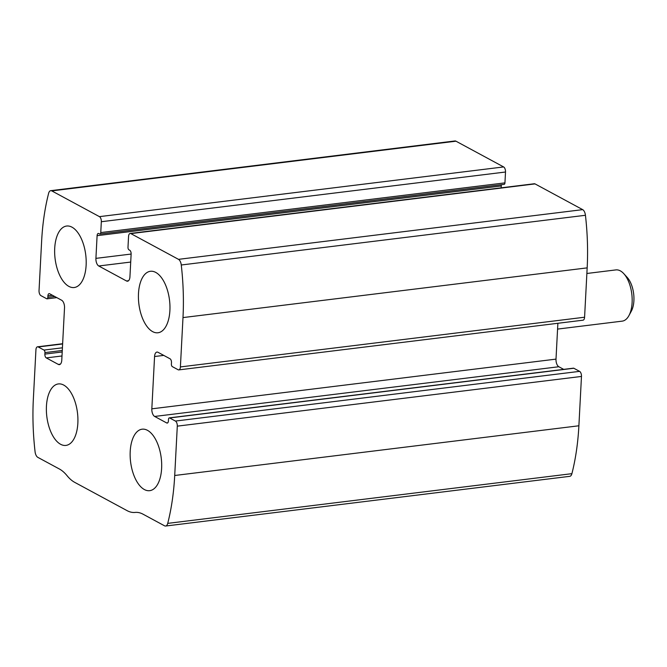 <?xml version="1.0" encoding="UTF-8"?>
<svg xmlns="http://www.w3.org/2000/svg" width="667" height="667" viewBox="0 0 667 667"><rect width="100%" height="100%" fill="white"/><g stroke="black" fill="none" stroke-linecap="round" stroke-linejoin="round"><path stroke-width="1" d="M54.719 296.498L47.841 297.349A2.068 1.026 83 0 1 47.04 298.833A2.068 1.026 83 0 1 46.69 298.749L40.929 295.639A4.127 2.059 83 0 1 39.036 290.562L41.629 241.221A165.183 82.341 83 0 1 48.616 193.33A6.195 3.085 83 0 1 50.734 190.67A6.195 3.085 83 0 1 51.801 190.904L99.441 216.642A4.127 2.059 83 0 1 101.334 221.719L100.759 232.575A2.068 1.026 83 0 1 99.967 234.059A2.068 1.026 83 0 1 99.608 233.984L98.824 233.558A3.093 1.542 83 0 0 98.291 233.442A3.093 1.542 83 0 0 97.099 235.668L95.915 258.371A6.195 3.085 83 0 0 98.741 265.983L126.488 280.974A6.195 3.085 83 0 0 127.555 281.199A6.195 3.085 83 0 0 129.94 276.755L131.132 254.052L95.915 258.371M131.132 254.052A3.093 1.542 83 0 0 129.715 250.242L128.931 249.817A2.068 1.026 83 0 1 127.989 247.282L128.556 236.426A4.127 2.059 83 0 1 130.148 233.458A4.127 2.059 83 0 1 130.857 233.608L178.498 259.346A6.195 3.085 83 0 1 181.266 264.991A165.183 82.341 83 0 1 182.991 317.584L180.398 366.925A4.127 2.059 83 0 1 178.814 369.893A4.127 2.059 83 0 1 178.097 369.743L172.344 366.633A2.068 1.026 83 0 1 171.394 364.09L171.477 362.615A3.093 1.542 83 0 0 170.06 358.804L158.021 352.301A6.195 3.085 83 0 0 156.953 352.076A6.195 3.085 83 0 0 154.569 356.52L151.826 408.829A6.195 3.085 83 0 0 154.652 416.45L166.7 422.953A3.093 1.542 83 0 0 167.234 423.07A3.093 1.542 83 0 0 168.426 420.844L168.501 419.36A2.068 1.026 83 0 1 169.293 417.875A2.068 1.026 83 0 1 169.651 417.951L175.413 421.06A4.127 2.059 83 0 1 177.297 426.146L174.712 475.488A165.183 82.341 83 0 1 167.725 523.378A6.195 3.085 83 0 1 165.599 526.03A6.195 3.085 83 0 1 164.532 525.804L143.03 514.182A47.49 23.67 83 0 0 135.067 512.423A47.49 23.67 83 0 1 127.105 510.655L74.746 482.374A47.49 23.67 83 0 1 67.05 475.679A47.49 23.67 83 0 0 59.346 468.976L37.836 457.362A6.195 3.085 83 0 1 35.068 451.717A165.183 82.341 83 0 1 33.35 399.124L35.935 349.775A4.127 2.059 83 0 1 37.527 346.807A4.127 2.059 83 0 1 38.236 346.957L43.997 350.075A2.068 1.026 83 0 1 44.939 352.61L44.864 354.094A3.093 1.542 83 0 0 46.281 357.904L58.321 364.407A6.195 3.085 83 0 0 59.388 364.632A6.195 3.085 83 0 0 61.773 360.18L64.516 307.879A6.195 3.085 83 0 0 61.681 300.258L49.641 293.755A3.093 1.542 83 0 0 49.108 293.638A3.093 1.542 83 0 0 47.916 295.865L47.841 297.349M130.148 233.458L534.325 183.75A4.127 2.059 83 0 1 535.034 183.9L582.683 209.638A6.195 3.085 83 0 1 585.443 215.283A165.183 82.341 83 0 1 587.168 267.876L584.584 317.225A4.127 2.059 83 0 1 582.991 320.193L178.814 369.893M169.293 417.875L573.478 368.167A2.068 1.026 83 0 1 573.828 368.251L579.59 371.361A4.127 2.059 83 0 1 581.474 376.438L578.889 425.779A165.183 82.341 83 0 1 571.902 473.67A6.195 3.085 83 0 1 569.785 476.33L165.599 526.03M50.734 190.67L454.911 140.97A6.195 3.085 83 0 1 455.978 141.196L503.627 166.933A4.127 2.059 83 0 1 505.511 172.011L101.334 221.719M99.967 234.059L504.144 184.35A2.068 1.026 83 0 0 504.944 182.866L505.511 172.011M501.184 187.827L501.276 185.96A3.093 1.542 83 0 1 501.534 184.676M563.707 369.376L558.838 366.742A6.195 3.085 83 0 1 556.003 359.121L557.879 323.278M54.711 248.291A30.974 15.441 -97 0 0 74.204 287.519A30.974 15.441 -97 0 0 85.743 254.894A30.974 15.441 -97 0 0 66.642 226.03A30.974 15.441 -97 0 0 54.711 248.291M46.44 406.195A30.974 15.441 -97 0 0 65.925 445.414A30.974 15.441 -97 0 0 77.472 412.79A30.974 15.441 -97 0 0 58.362 383.934A30.974 15.441 -97 0 0 46.44 406.195M138.486 293.547A30.974 15.441 -97 0 0 157.971 332.766A30.974 15.441 -97 0 0 169.518 300.142A30.974 15.441 -97 0 0 150.409 271.286A30.974 15.441 -97 0 0 138.486 293.547M130.207 451.442A30.974 15.441 -97 0 0 149.7 490.67A30.974 15.441 -97 0 0 161.239 458.046A30.974 15.441 -97 0 0 142.138 429.189A30.974 15.441 -97 0 0 130.207 451.442M557.579 329.089L622.178 321.144A25.813 12.865 -97 0 0 628.948 315.583L631.357 311.114A20.744 10.338 -97 0 0 627.213 277.422L623.795 273.67A25.813 12.865 -97 0 0 615.874 269.91L586.877 273.478M628.948 315.583A25.813 12.865 -97 0 0 623.795 273.67M582.683 209.638L178.498 259.346M535.034 183.9L130.857 233.608M578.889 425.779L174.712 475.488M581.474 376.438L177.297 426.146M455.978 141.196L51.801 190.904M503.627 166.933L99.441 216.642M585.443 215.283L181.266 264.991M587.168 267.876L182.991 317.584M584.584 317.225L180.398 366.925M571.902 473.67L167.725 523.378M62.623 343.964L38.236 346.957M62.423 347.807L43.997 350.075M62.281 350.475L44.939 352.61M62.206 351.959L44.864 354.094M61.989 355.97L46.281 357.904M60.364 364.157L58.321 364.407M52.501 295.298L47.916 295.865M504.944 182.866L100.759 232.575M501.276 185.96L97.099 235.668M130.715 262.056L98.741 265.983M128.539 280.724L126.488 280.974M579.59 371.361L175.413 421.06M573.828 368.251L169.651 417.951M167.717 422.828L166.7 422.953M558.838 366.742L154.652 416.45M556.003 359.121L151.826 408.829M163.749 355.394L154.569 356.52M62.631 343.722L37.527 346.807M56.812 297.624L47.04 298.833"/></g></svg>
